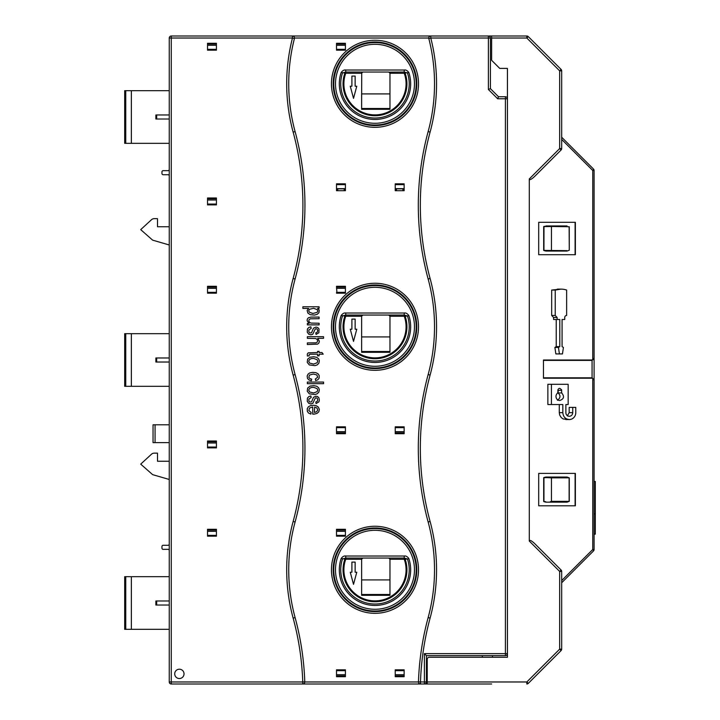 <?xml version="1.0" encoding="UTF-8"?>
<svg xmlns="http://www.w3.org/2000/svg" width="720" height="720" viewBox="0 0 720 720"><rect width="100%" height="100%" fill="white"/><g stroke="black" fill="none" stroke-linecap="round" stroke-linejoin="round"><path stroke-width="1.08" d="M169.245 226.755L157.5 226.755L157.5 218.655L154.224 218.655A4.05 4.05 0 0 0 151.479 219.726L140.706 229.635L152.64 240.147L169.245 244.98M169.245 461.25L157.5 461.25L157.5 453.15L154.224 453.15A4.05 4.05 0 0 0 151.479 454.221L140.706 464.13L152.64 474.642L169.245 479.475M560.52 289.125L560.52 289.125A20.25 19.026 -90 0 1 560.52 289.125L560.934 289.125A20.25 19.026 90 0 1 566.64 290.061L566.64 315.45A2.025 1.908 90 0 0 564.741 317.475L564.741 319.5L562.077 319.5L562.077 346.617L563.418 347.445L562.455 353.925L559.413 353.925L558.441 347.445L559.791 346.617L559.791 319.5L557.127 319.5L557.127 317.475L555.219 315.45L555.219 290.061L560.934 289.125L551.673 290.061L551.673 315.45L555.219 315.45M556.236 319.5L556.236 346.617L554.895 347.445L558.441 347.445M556.236 346.617L559.791 346.617M551.673 315.45L553.572 317.475L553.572 319.5L557.127 319.5M551.673 290.061L555.219 290.061M560.889 289.125L557.379 289.125M564.318 319.5L562.077 319.5M559.413 353.925L555.858 353.925L554.895 347.445M551.421 384.3L547.866 384.3L547.866 404.55L562.833 404.55L562.833 412.65C563.22 416.835 565.38 419.13 569.304 419.535A6.885 6.471 -90 0 0 575.775 412.65L575.775 407.385L572.733 407.385L572.733 412.65C572.526 414.864 571.383 416.079 569.304 416.295A3.645 3.429 -90 0 1 565.875 412.65L565.875 404.55L568.161 404.55L568.161 384.3L551.421 384.3L551.421 404.55M567.747 404.55L565.875 404.55M567.324 415.89L569.178 412.65L572.733 412.65M572.733 407.385L569.178 407.385L569.178 412.65M565.749 419.535L569.304 419.535L563.184 418.968L561.222 417.564L559.692 415.053L559.278 412.65L562.833 412.65M559.278 404.55L559.278 412.65M594.09 481.5L595.305 481.5L595.305 513.9L594.09 513.9L594.09 380.25L592.704 378.333M561.69 582.75L593.496 550.944A2.025 2.025 0 0 0 594.09 549.513L594.09 513.9M594.09 534.15L595.305 534.15L595.305 513.9M491.625 684L427.23 684L427.23 659.295A2.025 2.025 0 0 1 429.255 657.27L507.42 657.27L507.42 68.4L499.725 68.4L491.625 60.3L491.625 38.025L526.833 38.025L559.665 70.857L561.69 70.857A2.025 2.025 0 0 0 561.096 69.426L559.665 70.857L559.665 148.563L529.29 178.938C529.623 180.333 531.486 179.433 534.852 176.238L561.096 149.994L534.852 176.238M561.69 392.94L561.609 389.79L559.791 388.35A2.025 1.908 90 0 0 557.883 390.375L557.883 392.94A4.05 3.807 90 0 0 559.791 400.5C563.976 398.997 564.615 396.477 561.69 392.94L558.144 392.94L558.144 390.375L561.69 390.375M479.475 684L424.395 684A2.025 2.025 0 0 0 426.42 681.975L424.395 681.975L424.395 684A2.025 2.025 0 0 0 426.42 681.975L426.42 655.65L505.395 655.65L482.31 655.65L492.435 655.65L492.435 657.27L482.715 657.27M557.631 392.625C560.826 395.208 560.763 397.764 557.442 400.293M558.009 389.646L558.144 390.375M507.42 68.4L507.42 98.775A2.025 2.025 0 0 0 505.395 96.75L498.51 96.75L490.41 88.65L490.41 38.025A2.025 2.025 0 0 0 488.385 36L491.625 36L491.625 38.025M491.625 36L526.833 36L526.833 38.025L528.264 36.594L561.096 69.426A2.025 2.025 0 0 1 561.69 70.857L561.69 148.563A2.025 2.025 0 0 1 561.096 149.994L559.665 148.563L561.69 148.563L561.096 149.994M528.264 36.594A2.025 2.025 0 0 0 526.833 36M427.23 681.975L526.833 681.975L528.264 683.406A2.025 2.025 0 0 1 526.833 684L526.833 681.975L559.665 649.143L561.096 650.574A2.025 2.025 0 0 0 561.69 649.143L561.69 571.437L561.096 570.006L534.852 543.762C531.486 540.567 529.623 539.667 529.29 541.062L529.29 178.938M561.69 649.143A2.025 2.025 0 0 1 561.096 650.574L528.264 683.406A2.025 2.025 0 0 1 526.833 684A2.025 2.025 0 0 0 528.264 683.406L561.096 650.574A2.025 2.025 0 0 0 561.69 649.143L559.665 649.143L559.665 571.437L529.29 541.062M561.096 570.006A2.025 2.025 0 0 1 561.69 571.437A2.025 2.025 0 0 0 561.096 570.006L559.665 571.437L561.69 571.437M561.69 137.25L593.496 169.056A2.025 0.504 135 0 1 592.758 170.487L594.09 170.487A2.025 2.025 0 0 0 593.496 169.056M561.69 580.581L592.758 549.513L594.09 549.513L594.09 170.487L594.09 357.975L592.065 360L594.09 357.975L593.127 359.694M592.758 378.351L594.09 380.25L592.065 377.82L592.758 378.351L592.758 549.513A2.025 0.504 45 0 1 593.496 550.944M575.1 222.3L575.1 254.7L538.695 254.7L575.379 254.7L575.379 222.3L538.695 222.3L575.1 222.3M538.695 222.3L538.695 254.7M575.1 473.4L575.1 505.8L538.695 505.8L575.379 505.8L575.379 473.4L538.695 473.4L575.1 473.4M538.695 473.4L538.695 505.8M543.978 477.45L551.439 477.855L551.439 501.345L550.332 501.75M550.332 250.65L560.88 250.65M543.978 226.35L569.133 226.755L569.277 250.245L567.045 251.055L545.904 251.055L543.843 250.542M551.439 250.245L551.439 226.755M543.465 360L592.065 360L543.465 360L543.465 378.225L592.065 378.225L543.465 378.225M550.332 477.45L569.277 477.855L569.277 501.345L567.045 502.155L545.904 502.155L543.843 501.642M551.439 477.855L569.133 477.855L569.133 501.345L566.91 501.75M543.699 501.498L545.769 501.75M543.843 477.558L545.904 477.045L544.266 477.684M569.277 477.855L567.045 477.045L543.699 477.702M543.699 250.398L545.904 251.055M566.91 226.35L544.266 226.593M545.769 226.35L543.699 226.602M566.91 250.65L544.266 250.416M294.426 38.529L292.464 38.025L292.464 36A2.025 2.025 0 0 1 294.426 38.529A182.25 182.25 0 0 0 295.101 131.58A281.097 281.097 0 0 1 295.101 279A182.25 182.25 0 0 0 295.101 374.58A281.097 281.097 0 0 1 295.101 522A182.25 182.25 0 0 0 295.101 617.58A281.097 281.097 0 0 1 304.776 681.903A2.025 2.025 0 0 1 302.751 684L171.27 684A2.025 2.025 0 0 1 169.245 681.975L171.27 681.975L171.27 684L420.345 684M207.927 43.29L207.927 44.1M216.027 44.1L216.027 43.29M336.915 43.29L336.915 44.1M345.015 44.1L345.015 43.29M207.927 286.29L207.927 287.1M207.522 287.1L216.432 287.1L216.027 286.29M207.927 198L207.927 198.81M207.522 198.81L216.432 198.81L216.027 198M207.927 529.29L207.927 530.1M207.522 530.1L216.432 530.1L216.027 529.29M207.927 441L207.927 441.81M207.522 441.81L216.432 441.81L216.027 441M216.027 50.175L216.027 49.518L207.927 49.518L207.522 50.166L216.432 50.175L216.432 43.29L207.522 43.29L207.522 50.175M336.915 49.518L336.51 50.166L345.42 50.175L345.015 49.518L336.915 49.518M216.027 293.175L216.027 292.518L207.927 292.518L207.522 293.166L216.432 293.175L216.432 286.29L207.522 286.29L207.522 293.175M207.927 204.228L207.522 204.876L216.432 204.885L216.027 204.228L207.927 204.228M216.027 536.175L216.027 535.518L207.927 535.518L207.522 536.166L207.522 529.29L216.432 529.29L216.432 536.175L207.522 536.175M207.927 447.228L207.522 447.876L216.432 447.885L216.027 447.228L207.927 447.228M216.432 292.347L207.522 292.347M216.432 535.347L207.522 535.347M216.432 204.057L207.522 204.057M216.432 447.057L207.522 447.057M216.432 44.1L207.522 44.1M216.432 49.347L207.522 49.347M389.97 594.495L389.97 579.915L361.62 579.915L361.62 594.495L389.97 594.495M395.235 669.834L395.64 670.482L403.74 670.482L404.145 669.834L395.235 669.825L395.235 676.71L404.145 676.71L404.145 669.825M345.015 676.71L345.015 675.9L336.51 675.9L336.915 676.71M404.145 675.9L395.235 675.9L395.64 676.71M403.74 676.71L403.74 675.9M345.42 44.1L336.51 44.1M345.42 49.347L336.51 49.347M389.97 108.495L389.97 93.915L361.62 93.915L361.62 108.495L389.97 108.495M395.235 183.834L395.64 184.482L403.74 184.482L404.145 183.834L395.235 183.825L395.235 190.71L404.145 190.71L404.145 183.825M395.64 190.71L395.64 188.838L403.74 188.838L404.145 189.864M389.97 351.495L389.97 336.915L361.62 336.915L361.62 351.495L389.97 351.495M395.235 426.834L395.64 427.482L403.74 427.482L404.145 426.834L395.235 426.825L395.235 433.71L404.145 433.71L404.145 426.825M345.015 286.29L345.015 287.1L336.51 287.1L336.915 286.29M336.915 292.518L345.015 292.518L345.42 293.166L345.42 286.29L336.51 286.29L336.915 292.518M345.42 292.347L336.51 292.347M345.015 529.29L345.015 530.1L336.51 530.1L336.915 529.29M336.915 535.518L345.015 535.518L345.42 536.166L336.51 536.175L336.915 535.518M345.42 535.347L336.51 535.347M336.51 669.834L336.915 670.482L345.015 670.482L345.42 669.834L336.51 669.825L336.51 676.71L345.42 676.71L345.42 669.825M336.51 426.834L336.915 427.482L345.015 427.482L345.42 426.834L336.51 426.825L336.51 433.71L345.42 433.71L345.42 426.825M395.64 432.9L395.64 433.71M336.51 183.834L336.915 184.482L345.015 184.482L345.42 183.834L336.51 183.825L336.51 190.71L345.42 190.71L345.42 183.825M336.51 670.653L345.42 670.653M395.235 670.653L404.145 670.653M395.235 432.9L404.145 432.9M395.235 427.653L404.145 427.653M395.235 184.653L404.145 184.653M404.145 188.667L395.235 188.667M336.51 184.653L345.42 184.653M345.42 188.667L336.51 188.667M336.915 433.71L336.915 432.9L345.42 432.9L345.015 433.71M336.51 427.653L345.42 427.653M336.915 190.71L336.915 188.838L345.015 188.838L345.015 190.71M403.74 190.71L403.74 189.864M403.74 433.71L403.74 432.9M341.136 558.54C342.612 556.542 344.151 555.696 345.735 556.02L345.735 558.045L344.925 558.972L345.735 559.26L345.735 558.045L342.495 558.99A34.236 34.236 0 0 0 374.985 604.026A34.236 34.236 0 0 0 407.475 558.99L404.235 559.26L404.235 558.045L405.045 558.972A31.95 31.95 0 0 1 374.985 601.74A31.95 31.95 0 0 1 344.925 558.972L341.136 558.54A35.667 35.667 0 0 0 374.985 605.457A35.667 35.667 0 0 0 408.834 558.54C407.358 556.542 405.819 555.696 404.235 556.02L404.235 558.045L407.475 558.99L408.834 558.54M428.139 617.58L430.101 618.111A279.072 279.072 0 0 0 420.489 681.975L420.489 684A2.025 2.025 0 0 1 418.464 681.903A281.097 281.097 0 0 1 428.139 617.58A182.25 182.25 0 0 0 428.139 522A281.097 281.097 0 0 1 428.139 374.58A182.25 182.25 0 0 0 428.139 279A281.097 281.097 0 0 1 428.139 131.58A182.25 182.25 0 0 0 428.814 38.529A2.025 2.025 0 0 1 430.776 36L488.385 36L488.385 38.025L430.776 38.025L430.776 36L171.27 36A2.025 2.025 0 0 0 169.245 38.025L171.27 38.025L171.27 36A2.025 2.025 0 0 0 169.245 38.025L169.245 681.975A2.025 2.025 0 0 0 171.27 684M341.136 72.54C342.612 70.542 344.151 69.696 345.735 70.02L345.735 72.045L344.925 72.972L345.735 73.26L345.735 72.045L344.925 72.972L341.136 72.54A35.667 35.667 0 0 0 374.985 119.457A35.667 35.667 0 0 0 408.834 72.54C407.358 70.542 405.819 69.696 404.235 70.02L404.235 72.045L405.045 72.972L404.235 73.26L404.235 72.045L389.214 72.135M179.37 678.528A4.653 4.653 0 0 1 174.717 673.875A4.653 4.653 0 0 1 179.37 669.213A4.653 4.653 0 0 1 184.032 673.875A4.653 4.653 0 0 1 179.37 678.528M408.834 72.54L405.045 72.972A31.95 31.95 0 0 1 374.985 115.74A31.95 31.95 0 0 1 344.925 72.972M341.136 315.54C342.612 313.542 344.151 312.696 345.735 313.02L345.735 315.045L344.925 315.972L345.735 316.26L345.735 315.045L342.495 315.99A34.236 34.236 0 0 0 374.985 361.026A34.236 34.236 0 0 0 407.475 315.99L404.235 316.26L404.235 315.045L405.045 315.972A31.95 31.95 0 0 1 374.985 358.74A31.95 31.95 0 0 1 344.925 315.972L341.136 315.54A35.667 35.667 0 0 0 374.985 362.457A35.667 35.667 0 0 0 408.834 315.54C407.358 313.542 405.819 312.696 404.235 313.02L404.235 315.045L407.475 315.99L408.834 315.54M345.735 315.045L404.235 315.045M389.97 316.26L404.235 316.26A31.086 31.086 0 0 1 374.985 357.876A31.086 31.086 0 0 1 345.735 316.26L361.62 316.26L362.835 315.045L361.62 316.26L361.62 352.305L389.97 352.305L389.97 316.26L388.755 315.045L389.88 315.792M361.62 316.26L361.71 315.792M362.376 315.135L362.835 315.045M389.214 315.135L388.755 315.045M350.262 329.22L353.52 341.37L356.778 329.22L355.14 329.22L355.14 319.095L351.9 319.095L351.9 329.22L350.262 329.22M337.725 286.29L337.725 287.1M337.725 292.518L337.725 293.175M207.522 204.885L207.522 198L216.432 198L216.432 204.885M344.205 286.29L344.205 287.1M344.205 292.518L344.205 293.175M208.737 198L208.737 198.81M208.737 204.228L208.737 204.885M215.217 198L215.217 198.81M215.217 204.228L215.217 204.885M169.245 600.975L156.69 600.975L156.69 605.025L169.245 605.025M156.69 600.975L155.88 600.975L155.88 605.025L156.69 605.025M169.245 629.325L124.695 629.325L124.695 576.675L131.373 576.675L131.373 629.325M169.245 114.975L156.69 114.975L156.69 119.025L169.245 119.025M156.69 114.975L155.88 114.975L155.88 119.025L156.69 119.025M169.245 143.325L124.695 143.325L124.695 90.675L169.245 90.675M169.245 550.557A1.215 1.215 0 0 0 168.03 549.342L163.17 549.342A1.215 1.215 0 0 1 161.955 548.127L161.955 546.507A1.215 1.215 0 0 1 163.17 545.292L168.03 545.292A1.215 1.215 0 0 0 169.245 544.077M169.245 357.975L156.69 357.975L156.69 362.025L169.245 362.025M156.69 357.975L155.88 357.975L155.88 362.025L156.69 362.025M169.245 386.325L124.695 386.325L124.695 333.675L169.245 333.675M155.07 442.62L155.07 424.8L153.045 424.8L153.045 442.62L169.245 442.62M169.245 175.932A1.215 1.215 0 0 0 168.03 174.717L163.17 174.717A1.215 1.215 0 0 1 161.955 173.502L161.955 171.882A1.215 1.215 0 0 1 163.17 170.667L168.03 170.667A1.215 1.215 0 0 0 169.245 169.452M131.373 143.325L131.373 90.675M131.373 386.325L131.373 333.675M344.205 190.71L344.205 188.838M344.205 184.482L344.205 183.825M337.725 190.71L337.725 188.838M337.725 184.482L337.725 183.825M402.93 190.71L402.93 188.838M402.93 184.482L402.93 183.825M396.45 183.825L396.45 184.482M396.45 188.838L396.45 190.71M361.71 72.792L361.62 109.305L389.97 109.305L389.97 73.26L388.755 72.045L389.97 73.26L404.235 73.26A31.086 31.086 0 0 1 374.985 114.876A31.086 31.086 0 0 1 345.735 73.26L361.62 73.26L362.835 72.045L388.755 72.045M389.88 72.792L389.97 73.26M345.735 558.045L388.755 558.045L389.97 559.26L404.235 559.26A31.086 31.086 0 0 1 374.985 600.876A31.086 31.086 0 0 1 345.735 559.26L361.62 559.26L361.62 595.305L389.97 595.305L389.97 559.26L389.214 558.135M389.88 558.792L389.97 559.26M402.93 676.71L402.93 675.9M402.93 670.482L402.93 669.825M396.45 669.825L396.45 670.482M396.45 675.9L396.45 676.71M344.205 676.71L344.205 675.9M344.205 670.482L344.205 669.825M337.725 676.71L337.725 675.9M337.725 670.482L337.725 669.825M388.755 558.045L404.235 558.045M345.42 536.175L345.42 529.29L336.51 529.29L336.51 536.175M319.095 306.783L302.859 306.783L302.859 308.403L308.574 308.403L307.125 310.491L307.89 313.092L310.23 314.685L314.433 315.09L317.16 314.343L318.933 312.723L319.212 310.068L317.574 308.277L319.095 308.277L319.095 306.783M309.087 323.415L307.359 323.415L307.359 324.873L319.095 324.873L319.095 323.235L310.941 323.073L309.42 322.281L308.808 320.67L309.249 319.455L310.455 318.807L319.095 318.69L319.095 317.07L310.914 317.097L308.403 317.745L307.314 319.113L307.116 320.742L309.087 323.415M311.175 328.419L310.86 326.808L308.934 327.393L307.422 329.004L307.251 332.172L308.799 334.269L311.022 334.791L312.777 334.242L315.081 329.31L316.08 328.653L317.295 329.166L317.727 330.75L317.241 332.208L315.801 332.838L316.071 334.431L318.897 332.748L319.023 328.932L317.808 327.555L315.981 327.078L313.497 328.185L311.499 332.811L309.717 332.919L308.862 331.848L308.88 329.949L311.175 328.419M323.559 336.708L307.359 336.708L307.359 338.328L315.621 338.517L317.106 339.39L317.646 340.884L317.223 342.144L315.882 342.828L307.359 342.918L307.359 344.538L317.646 344.106L318.879 343.062L319.356 341.226L317.745 338.328L323.559 338.328L323.559 336.708M307.386 356.049L309.141 355.824L309.159 354.627L309.906 354.213L317.547 354.177L317.547 355.824L319.095 355.824L319.095 354.177L323.199 354.177L322.002 352.557L319.095 352.557L319.095 351.36L317.547 351.36L317.547 352.557L308.241 352.836L307.287 354.06L307.386 356.049M313.821 356.751L310.122 357.21L307.656 359.163L307.233 362.367L309.321 364.941L314.973 365.643L317.142 364.932L318.807 363.33L319.347 360.864L318.6 358.839L316.755 357.363L313.821 356.751M311.409 380.745L311.661 379.143L309.762 378.549L308.844 377.424L309.411 375.102L313.281 374.022L316.863 374.976L317.673 377.271L315.351 378.999L315.648 380.574L317.79 379.818L319.131 378.126L319.221 375.66L318.114 373.833L315.927 372.663L312.651 372.366L309.708 372.951L308.088 374.094L307.152 375.957L307.494 378.396L308.943 379.944L311.409 380.745M323.559 383.697L323.559 382.068L307.359 382.068L307.359 383.697L323.559 383.697M313.821 385.641L310.122 386.091L307.656 388.044L307.233 391.248L309.321 393.831L314.973 394.524L317.142 393.813L318.807 392.22L319.347 389.745L318.6 387.729L316.755 386.253L313.821 385.641M311.175 397.548L310.86 395.937L308.934 396.531L307.422 398.133L307.251 401.301L308.799 403.398L310.842 403.929L312.885 403.29L315.135 398.349L315.963 397.8L317.304 398.304L317.727 399.879L317.241 401.337L315.801 401.967L316.071 403.56L318.897 401.877L319.356 400.05L318.897 397.818L317.583 396.558L315.81 396.216L313.497 397.314L311.589 401.859L309.717 402.048L308.862 400.977L308.88 399.078L311.175 397.548M310.887 414.108L311.139 412.425L308.826 410.562L309.546 408.051L312.723 406.962L312.723 414.144L314.388 414.108L317.106 413.361L318.798 411.813L319.347 409.41L318.339 407.097L316.26 405.747L313.722 405.297L310.536 405.603L308.349 406.818L307.233 408.699L307.332 411.354L308.466 413.001L310.887 414.108M337.725 529.29L337.725 530.1M337.725 535.518L337.725 536.175M344.205 529.29L344.205 530.1M344.205 535.518L344.205 536.175M344.205 433.71L344.205 432.9M344.205 427.482L344.205 426.825M337.725 433.71L337.725 432.9M337.725 427.482L337.725 426.825M402.93 433.71L402.93 432.9M402.93 427.482L402.93 426.825M396.45 426.825L396.45 427.482M396.45 432.9L396.45 433.71M313.605 308.259L309.42 309.33L308.736 310.644L309.276 312.192L312.849 313.461L317.097 312.39L317.79 311.058L317.376 309.735L313.605 308.259M313.668 358.416L311.238 358.614L309.438 359.586L308.727 361.296L309.636 363.096L313.668 364.086L317.169 362.727L317.718 361.206L317.169 359.748L313.668 358.416M313.668 387.306L311.238 387.504L309.438 388.467L308.727 390.177L309.636 391.986L313.668 392.967L317.169 391.617L317.718 390.096L317.169 388.638L313.668 387.306M314.649 407.088L314.352 412.434L316.629 411.786L317.718 410.022L316.989 408.069L314.649 407.088M207.522 447.885L207.522 441L216.432 441L216.432 447.885M208.737 441L208.737 441.81M208.737 447.228L208.737 447.885M215.217 441L215.217 441.81M215.217 447.228L215.217 447.885M361.62 73.26L362.835 72.045L345.735 72.045L342.495 72.99A34.236 34.236 0 0 0 374.985 118.026A34.236 34.236 0 0 0 407.475 72.99L404.235 72.045M361.62 559.26L362.835 558.045L361.71 558.792M208.737 529.29L208.737 530.1M208.737 535.518L208.737 536.175M215.217 529.29L215.217 530.1M215.217 535.518L215.217 536.175M208.737 286.29L208.737 287.1M208.737 292.518L208.737 293.175M215.217 286.29L215.217 287.1M215.217 292.518L215.217 293.175M208.737 43.29L208.737 44.1M208.737 49.518L208.737 50.175M215.217 43.29L215.217 44.1M215.217 49.518L215.217 50.175M337.725 43.29L337.725 44.1M337.725 49.518L337.725 50.175M344.205 43.29L344.205 44.1M344.205 49.518L344.205 50.175M507.42 657.27L507.42 653.625L505.395 653.625L505.395 655.65A2.025 2.025 0 0 0 507.42 653.625A2.025 2.025 0 0 1 505.395 655.65M418.464 681.903L424.395 681.975L424.395 653.625L426.42 655.65L482.31 655.65L482.31 657.27M427.23 675.9L426.42 675.9M350.262 86.22L353.52 98.37L356.778 86.22L355.14 86.22L355.14 76.095L351.9 76.095L351.9 86.22L350.262 86.22M351.9 562.095L351.9 572.22L350.262 572.22L353.52 584.37L356.778 572.22L355.14 572.22L355.14 562.095L351.9 562.095M498.51 96.75L497.673 98.775L488.385 89.487L490.41 88.65L498.51 96.75M507.42 98.775A2.025 2.025 0 0 0 505.395 96.75A2.025 2.025 0 0 1 507.42 98.775L505.395 98.775L505.395 653.625L424.395 653.625M295.101 279L293.139 278.469A279.072 279.072 0 0 0 293.139 132.111A184.275 184.275 0 0 1 292.464 38.025L171.27 38.025L171.27 681.975L302.751 681.975L302.751 684L424.395 684M336.51 50.175L336.51 43.29L345.42 43.29L345.42 50.175M362.376 558.135L362.835 558.045M362.376 72.135L362.835 72.045M155.07 424.8L169.245 424.8M169.245 576.675L131.373 576.675M336.51 293.175L345.42 293.175M553.572 317.475L557.127 317.475M561.69 139.419L592.758 170.487L592.758 359.874M543.465 360.405L592.065 360.405L592.065 377.82L543.465 377.82M551.439 501.345L569.277 501.345M567.045 477.045L545.904 477.045M567.045 502.155L545.904 502.155M543.681 477.972L543.681 501.228M543.681 226.872L543.681 250.128M567.045 225.945L545.904 225.945M569.277 226.755L569.277 250.245M216.432 288.315L207.522 288.315M216.432 531.315L207.522 531.315M216.432 200.025L207.522 200.025M216.432 443.025L207.522 443.025M216.432 45.315L207.522 45.315M345.42 45.315L336.51 45.315M345.42 288.315L336.51 288.315M345.42 531.315L336.51 531.315M336.51 674.685L345.42 674.685M395.235 674.685L404.145 674.685M395.235 431.685L404.145 431.685M336.51 431.685L345.42 431.685M366.696 369.522A43.533 43.533 0 0 0 418.32 330.948A43.533 43.533 0 0 0 383.274 284.058A43.533 43.533 0 0 0 332.253 318.501A43.533 43.533 0 0 0 366.696 369.522M382.941 285.741A41.814 41.814 0 0 1 374.985 368.604A41.814 41.814 0 0 1 333.36 322.794A41.814 41.814 0 0 1 382.941 285.741M293.139 132.111L295.101 131.58M295.101 522L293.139 521.469A279.072 279.072 0 0 0 293.139 375.111L295.101 374.58M428.139 522L430.101 521.469A279.072 279.072 0 0 1 430.101 375.111A184.275 184.275 0 0 0 430.101 278.469L428.139 279M428.139 131.58L430.101 132.111A279.072 279.072 0 0 0 430.101 278.469M340.785 589.536A39.492 39.492 0 0 0 394.731 603.99A39.492 39.492 0 0 0 409.185 550.044A39.492 39.492 0 0 0 355.239 535.59A39.492 39.492 0 0 0 340.785 589.536M410.679 549.18A41.211 41.211 0 0 1 374.985 611.001A41.211 41.211 0 0 1 339.291 590.4A41.211 41.211 0 0 1 374.985 528.579A41.211 41.211 0 0 1 410.679 549.18M404.658 57.735A39.492 39.492 0 0 0 348.93 54.117A39.492 39.492 0 0 0 345.312 109.845A39.492 39.492 0 0 0 401.04 113.463A39.492 39.492 0 0 0 404.658 57.735M344.016 110.979A41.211 41.211 0 0 1 374.985 42.579A41.211 41.211 0 0 1 412.533 100.782A41.211 41.211 0 0 1 344.016 110.979M374.985 527.976A41.814 41.814 0 0 1 416.493 574.839A41.814 41.814 0 0 1 364.959 610.38A41.814 41.814 0 0 1 374.985 527.976M374.985 41.976A41.814 41.814 0 0 1 416.79 84.429A41.814 41.814 0 0 1 373.707 125.586A41.814 41.814 0 0 1 333.18 83.151A41.814 41.814 0 0 1 374.985 41.976M364.554 612.054A43.533 43.533 0 0 0 417.249 580.221A43.533 43.533 0 0 0 385.416 527.526A43.533 43.533 0 0 0 332.721 559.359A43.533 43.533 0 0 0 364.554 612.054M376.317 40.275A43.533 43.533 0 0 0 331.47 82.458A43.533 43.533 0 0 0 373.653 127.305A43.533 43.533 0 0 0 418.5 85.122A43.533 43.533 0 0 0 376.317 40.275M404.658 300.735A39.492 39.492 0 0 0 339.003 310.5A39.492 39.492 0 0 0 374.985 366.282A39.492 39.492 0 0 0 404.658 300.735M344.016 353.979A41.211 41.211 0 0 1 374.985 285.579A41.211 41.211 0 0 1 412.533 343.782A41.211 41.211 0 0 1 344.016 353.979M345.735 313.02L404.235 313.02M125.757 629.325L125.757 576.675M125.757 143.325L125.757 90.675M125.757 386.325L125.757 333.675M293.139 521.469A184.275 184.275 0 0 0 293.139 618.111A279.072 279.072 0 0 1 302.751 681.975L304.776 681.903M428.814 38.529L430.776 38.025A184.275 184.275 0 0 1 430.101 132.111M490.41 38.025L488.385 38.025L488.385 89.487M345.735 70.02L404.235 70.02M345.735 556.02L404.235 556.02M505.395 96.75L505.395 98.775L497.673 98.775M430.101 618.111A184.275 184.275 0 0 0 430.101 521.469M294.489 38.025L428.751 38.025M428.139 374.58L430.101 375.111M418.464 681.975L304.776 681.975M293.139 618.111L295.101 617.58M293.139 278.469A184.275 184.275 0 0 0 293.139 375.111M543.969 477.855L545.283 477.468M543.942 501.228L543.942 477.972M543.978 226.755L543.942 250.128L545.265 250.632"/></g></svg>
